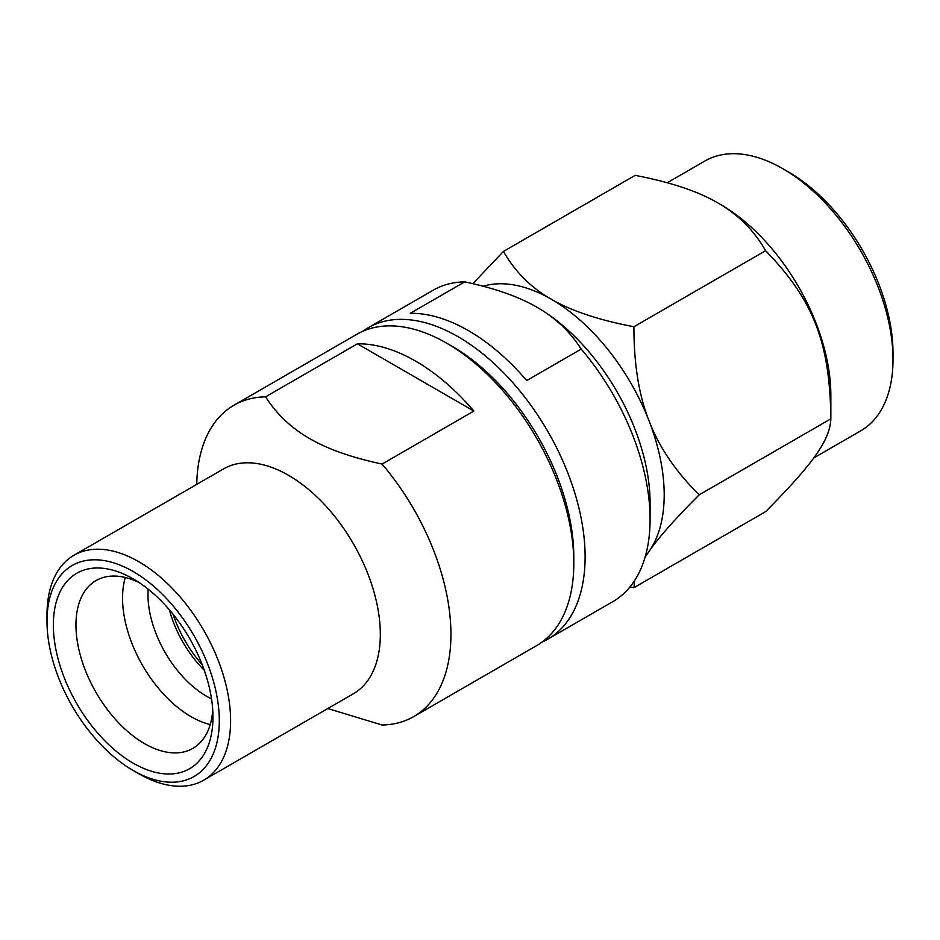 <?xml version="1.0" encoding="UTF-8"?>
<svg xmlns="http://www.w3.org/2000/svg" width="940" height="940" viewBox="0 0 940 940"><rect width="100%" height="100%" fill="white"/><g stroke="black" fill="none" stroke-linecap="round" stroke-linejoin="round"><path stroke-width="1.41" d="M813.664 458.003L860.735 430.826A155.793 89.946 -120 0 0 893 359.515L893 352.982A147.803 85.34 -120 0 0 788.484 171.961L782.844 168.707L788.484 171.961M667.224 182.76L704.941 160.987A155.793 89.946 60 0 1 782.832 168.707A155.793 89.946 -120 0 0 782.832 168.707A155.793 89.946 -120 0 1 893 359.515M472.832 283.668L503.452 251.415L635.158 175.38C670.561 182.149 698.126 191.337 717.866 202.946C738.111 214.484 754.033 230.394 765.618 250.698C813.476 300.013 829.938 342.419 830.854 418.829L830.854 395.387A155.793 89.946 -120 0 0 720.698 204.579L717.866 202.946L720.698 204.579M634.712 580.403L633.924 587.676L630 586.901M633.924 587.676L765.618 511.642C813.476 463.385 829.938 439.99 830.854 418.829L699.16 494.863C675.531 518.469 658.834 537.292 649.058 551.369A159.788 92.249 -120 0 0 649.058 420.897A159.788 92.249 -120 0 0 551.216 299.167C571.191 310.858 598.756 320.046 633.924 326.732L765.618 250.698M483.066 286.218A159.788 92.249 60 0 1 551.216 299.167C531.1 287.769 515.179 271.848 503.452 251.415M645.392 556.081A159.788 92.249 -120 0 0 649.058 551.369L645.016 557.408M633.924 326.732C633.866 363.945 638.906 395.329 649.058 420.897C658.893 446.77 675.602 471.422 699.16 494.863M650.081 519.327A179.763 103.788 60 0 0 581.202 349.093C570.063 331.691 555.387 317.779 537.163 307.368A159.788 92.249 60 0 1 650.081 503.018L650.081 519.327A179.763 103.788 60 0 1 612.845 601.624L547.879 639.13A179.763 103.788 60 0 1 542.051 642.091M537.163 307.368L537.01 307.274C518.833 296.711 494.734 288.228 464.736 281.859L410.216 313.326A179.763 103.788 -120 0 1 468.449 330.645A179.763 103.788 -120 0 1 526.682 380.571L581.202 349.093M362.64 331.338A179.763 103.788 60 0 1 368.116 327.778A179.763 103.788 60 0 1 457.991 336.673A179.763 103.788 60 0 1 575.433 495.086A179.763 103.788 60 0 1 547.879 639.13M368.116 327.778L433.082 290.26A179.763 103.788 60 0 1 464.736 281.859M233.942 405.234L356.812 334.299A179.763 103.788 60 0 1 446.7 343.194A179.763 103.788 60 0 1 446.7 343.206A179.763 103.788 60 0 1 573.811 563.365A179.763 103.788 60 0 1 536.576 645.651L413.706 716.597A179.763 103.788 -120 0 0 382.051 464.066C351.865 457.627 327.743 449.144 309.695 438.604C291.353 428.099 276.654 414.176 265.585 396.833A179.763 103.788 60 0 0 233.942 405.234A179.763 103.788 60 0 0 196.742 484.37M573.811 563.365L573.811 556.844A171.773 99.17 -120 0 0 452.352 346.461A171.773 99.17 -120 0 0 452.34 346.461L446.735 343.218M357.388 343.829L473.854 411.062A179.763 103.788 -120 0 0 415.621 361.136A179.763 103.788 -120 0 0 357.388 343.829L265.585 396.833M473.854 411.062L382.051 464.066M327.79 708.537L382.051 725.01A179.763 103.788 -120 0 0 413.706 716.597M203.721 780.177L353.428 693.743A129.826 74.953 -120 0 0 373.333 589.709A129.826 74.953 -120 0 0 288.51 475.299A129.826 74.953 60 0 0 223.603 468.872L73.884 555.305A129.826 74.953 60 0 1 138.803 561.732A129.826 74.953 60 0 1 223.614 676.142A129.826 74.953 60 0 1 203.721 780.177A129.826 74.953 60 0 1 138.803 773.738L138.803 773.738A129.826 74.953 60 0 1 138.744 773.714M47 621.258A121.836 70.347 60 0 1 133.151 571.52A121.836 70.347 60 0 1 219.302 720.733A121.836 70.347 60 0 1 133.151 770.483A121.836 70.347 60 0 1 47 621.258L47 614.736A129.826 74.953 60 0 1 73.884 555.305M138.803 773.738L133.151 770.483L138.803 773.738M133.151 578.852L133.151 578.852A112.847 65.154 60 0 1 212.957 717.067A112.847 65.154 60 0 1 133.151 763.139A112.847 65.154 60 0 1 53.357 624.924A112.847 65.154 60 0 1 133.151 578.852L133.21 578.887M212.734 710.17A96.867 55.93 60 0 1 192.888 748.369A96.867 55.93 60 0 1 144.454 743.575A96.867 55.93 60 0 1 81.169 658.212A96.867 55.93 60 0 1 96.021 580.579A96.867 55.93 60 0 1 139.014 582.495M210.219 724.564A96.867 55.93 -120 0 1 191.055 716.668A96.867 55.93 60 0 1 125.29 577.477M148.191 589.192A82.896 47.858 60 0 0 206.6 696.282A82.896 47.858 -120 0 0 211.524 698.878M204.274 670.267A82.896 47.858 60 0 1 169.341 609.766M202.229 664.756A85.892 49.585 60 0 1 173.101 614.29M452.352 346.461L446.7 343.206"/></g></svg>
